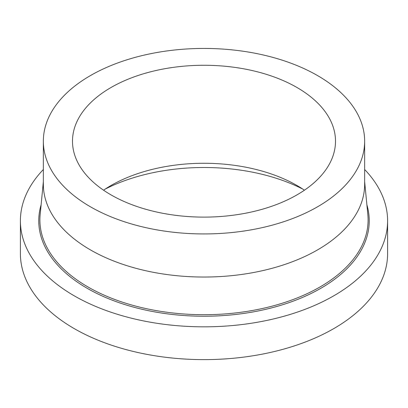 <?xml version="1.0" encoding="UTF-8"?>
<svg xmlns="http://www.w3.org/2000/svg" width="408" height="408" viewBox="0 0 408 408"><rect width="100%" height="100%" fill="white"/><g stroke="black" fill="none" stroke-linecap="round" stroke-linejoin="round"><path stroke-width="0.61" d="M364.65 169.514A183.6 105.998 180 0 1 387.6 220.83A183.6 105.998 180 0 1 274.263 318.76A183.6 105.998 180 0 1 74.174 295.785A183.6 105.998 180 0 1 20.4 220.83A183.6 105.998 180 0 1 43.35 169.514M387.6 220.83L387.6 253.623A183.6 105.998 180 0 1 274.263 351.553A183.6 105.998 180 0 1 74.174 328.578A183.6 105.998 180 0 1 20.4 253.623L20.4 220.83M364.65 141.188L364.65 184.289A160.65 92.749 180 0 1 265.481 269.979A160.65 92.749 180 0 1 90.403 249.875A160.65 92.749 180 0 1 43.35 184.289L43.35 141.188A160.65 92.749 180 0 1 142.519 55.498A160.65 92.749 180 0 1 317.597 75.608A160.65 92.749 180 0 1 364.65 141.188A160.65 92.749 180 0 1 265.481 226.879A160.65 92.749 180 0 1 90.403 206.774A160.65 92.749 180 0 1 43.35 141.188M103.556 190.194A131.504 75.924 180 0 1 111.012 185.507A131.504 75.924 180 0 1 296.988 185.507L296.988 185.507A131.504 75.924 180 0 1 304.445 190.194M111.012 194.876A131.504 75.924 180 0 1 72.496 141.188A131.504 75.924 180 0 1 153.678 71.048A131.504 75.924 180 0 1 296.988 87.506A131.504 75.924 180 0 1 335.504 141.188A131.504 75.924 180 0 1 254.322 211.334A131.504 75.924 180 0 1 111.012 194.876M105.157 189.118A149.175 86.124 180 0 1 302.843 189.118M364.65 181.703L367.843 214.684A164.098 94.738 180 0 1 270.999 306.449A164.098 94.738 180 0 1 87.965 286.957A164.098 94.738 180 0 1 40.157 214.684L43.35 181.703M366.884 204.77A165.24 95.401 180 0 1 279.903 305.572A165.24 95.401 180 0 1 87.159 288.288A165.24 95.401 180 0 1 41.116 204.77"/></g></svg>
